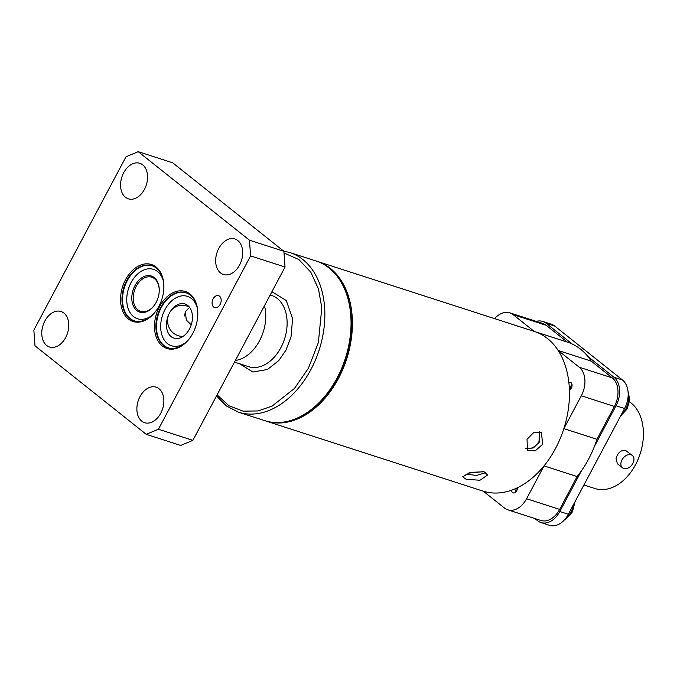 <?xml version="1.0" encoding="UTF-8"?>
<svg xmlns="http://www.w3.org/2000/svg" width="677" height="677" viewBox="0 0 677 677"><rect width="100%" height="100%" fill="white"/><g stroke="black" fill="none" stroke-linecap="round" stroke-linejoin="round"><path stroke-width="1.02" d="M183.171 336.351A15.571 14.75 84.9 0 1 168.911 314.153L170.02 312.072A15.571 14.75 84.9 0 1 180.92 305.293A15.571 14.75 84.9 0 1 189.535 307.299M189.619 307.409L185.363 311.657L186.293 320.052L191.236 324.833M159.146 292.354A17.966 12.372 -72.1 0 0 154.517 278.687A17.966 12.372 -72.1 0 0 151.741 277.189A17.966 12.372 -72.1 0 0 135.239 288.36A17.966 12.372 -72.1 0 0 137.922 309.888A17.966 12.372 -72.1 0 0 140.698 311.386A17.966 12.372 -72.1 0 0 155.575 303.414M154.288 277.595A18.964 13.058 107.9 0 1 159.154 292.185A18.964 13.058 107.9 0 1 155.49 303.558A18.964 13.058 107.9 0 1 136.771 310.531A18.964 13.058 107.9 0 1 134.96 285.66A18.964 13.058 107.9 0 1 154.288 277.595M163.724 290.196A28.95 19.929 -72.1 0 0 156.277 268.084A28.95 19.929 -72.1 0 0 151.8 265.672A28.95 19.929 -72.1 0 0 125.22 283.663A28.95 19.929 -72.1 0 0 129.544 318.351A28.95 19.929 -72.1 0 0 134.021 320.771A28.95 19.929 -72.1 0 0 158.029 307.849M156.048 267A29.949 20.615 107.9 0 1 163.741 290.035A29.949 20.615 107.9 0 1 157.944 307.984A29.949 20.615 107.9 0 1 128.402 319.002A29.949 20.615 107.9 0 1 125.541 279.719A29.949 20.615 107.9 0 1 156.048 267M213.72 307.096A6.288 4.333 -72.1 0 0 214.694 307.62A6.288 4.333 -72.1 0 0 220.465 303.711A6.288 4.333 -72.1 0 0 219.526 296.171A6.288 4.333 -72.1 0 0 218.553 295.646A6.288 4.333 -72.1 0 0 212.781 299.556A6.288 4.333 -72.1 0 0 213.72 307.096M63.892 313.053A18.668 12.846 107.9 0 1 66.676 335.42A18.668 12.846 107.9 0 1 49.539 347.022A18.668 12.846 107.9 0 1 46.654 345.465A18.668 12.846 107.9 0 1 43.861 323.098A18.668 12.846 107.9 0 1 61.006 311.496A18.668 12.846 107.9 0 1 63.892 313.053M142.686 164.85A18.668 12.846 107.9 0 1 145.479 187.224A18.668 12.846 107.9 0 1 128.334 198.826A18.668 12.846 107.9 0 1 125.457 197.269A18.668 12.846 107.9 0 1 122.664 174.894A18.668 12.846 107.9 0 1 139.8 163.292A18.668 12.846 107.9 0 1 142.686 164.85M237.796 240.53A18.668 12.846 107.9 0 1 240.58 262.896A18.668 12.846 107.9 0 1 223.444 274.498A18.668 12.846 107.9 0 1 220.558 272.941A18.668 12.846 107.9 0 1 217.766 250.575A18.668 12.846 107.9 0 1 234.911 238.973A18.668 12.846 107.9 0 1 237.796 240.53M158.993 388.733A18.668 12.846 107.9 0 1 161.778 411.1A18.668 12.846 107.9 0 1 144.641 422.702A18.668 12.846 107.9 0 1 141.755 421.145A18.668 12.846 107.9 0 1 138.971 398.778A18.668 12.846 107.9 0 1 156.108 387.176A18.668 12.846 107.9 0 1 158.993 388.733M184.584 315.956A37.43 25.768 107.9 0 1 185.43 311.53M189.975 293.996A29.949 20.615 107.9 0 1 197.667 317.031A29.949 20.615 107.9 0 1 191.87 334.98A29.949 20.615 107.9 0 1 162.328 345.998A29.949 20.615 107.9 0 1 159.467 306.715A29.949 20.615 107.9 0 1 189.975 293.996M197.65 317.191A28.95 19.929 -72.1 0 0 190.203 295.079A28.95 19.929 -72.1 0 0 185.726 292.667A28.95 19.929 -72.1 0 0 159.146 310.658A28.95 19.929 -72.1 0 0 163.479 345.346A28.95 19.929 -72.1 0 0 167.947 347.766A28.95 19.929 -72.1 0 0 191.955 334.844M168.911 314.153A17.966 12.372 -72.1 0 0 173.938 338.161A17.966 12.372 -72.1 0 0 191.227 324.858A17.966 12.372 -72.1 0 0 184.973 303.965A17.966 12.372 -72.1 0 0 170.02 312.072M264.479 305.699A37.43 25.768 107.9 0 1 235.368 360.46A37.43 25.768 107.9 0 0 259.545 340.734A37.43 25.768 107.9 0 0 264.479 305.699M192.886 440.355L180.683 445.441L146.232 434.321L158.435 429.235L192.886 440.355L285.051 267.017L250.592 255.898L158.435 429.235M250.592 255.898L249.449 240.183L283.9 251.302L285.051 267.017M249.449 240.183L138.218 151.673L172.669 162.793L283.9 251.302M138.218 151.673L126.015 156.768L33.85 330.097L34.992 345.812L146.232 434.321M527.044 439.305L533.941 432.315L541.465 432.679L542.624 444.332L535.194 450.899L527.417 450.332L527.044 439.305M539.738 431.731L539.561 441.903L533.383 447.903L526.131 448.826M466.123 479.291L479.959 480.238L487.584 475.026L484.106 471.793L470.38 472.351L462.696 476.836L466.123 479.291M544.037 465.894A83.846 57.723 -72.1 0 0 555.504 448.496A83.846 57.723 -72.1 0 0 563.856 428.617L581.323 395.774A21.757 14.979 107.9 0 0 579.241 367.23L558.17 350.466L591.241 361.137L612.313 377.91A21.757 14.979 107.9 0 1 614.394 406.445L596.936 439.288A83.846 57.723 -72.1 0 1 588.575 459.167A83.846 57.723 -72.1 0 1 577.109 476.566L544.037 465.894L526.579 498.737A21.757 14.979 107.9 0 1 507.767 509.798A21.757 14.979 107.9 0 1 504.407 507.978L483.327 491.214A83.846 57.723 -72.1 0 1 483.031 491.113A83.846 57.723 -72.1 0 0 560.023 438.992A83.846 57.723 -72.1 0 0 547.498 338.517A83.846 57.723 -72.1 0 0 534.542 331.518A83.846 57.723 -72.1 0 0 534.246 331.425L513.166 314.661L546.246 325.332L567.318 342.097M265.299 420.832A83.846 57.723 -72.1 0 0 265.985 421.06A83.846 57.723 -72.1 0 0 342.977 368.94A83.846 57.723 -72.1 0 0 330.452 268.464A83.846 57.723 -72.1 0 0 317.496 261.466A83.846 57.723 -72.1 0 0 316.811 261.246M465.751 474.137L476.591 475.44L485.891 472.605M629.534 401.825A47.018 32.369 107.9 0 1 635.585 464.634A47.018 32.369 107.9 0 1 594.948 488.532L583.921 484.977M632.326 455.477L625.387 450.29C620.987 449.977 617.873 452.659 616.062 458.337L617.356 463.72L622.51 467.824A7.887 5.534 128.5 0 0 623.779 468.492A7.887 5.534 128.5 0 0 632.352 464.27A7.887 5.534 128.5 0 0 632.326 455.477A7.887 5.534 128.5 0 0 631.057 454.8A7.887 5.534 128.5 0 0 622.493 459.023A7.887 5.534 128.5 0 0 622.51 467.824M554.632 325.992L546.094 323.242A21.757 14.979 -72.1 0 0 542.726 321.423L551.273 324.181A21.757 14.979 107.9 0 1 554.632 325.992L622.485 379.992A21.757 14.979 107.9 0 1 624.566 408.527L568.35 514.266A21.757 14.979 107.9 0 1 549.538 525.327L540.991 522.568A21.757 14.979 -72.1 0 0 559.803 511.507L568.35 514.266M542.726 321.423A21.757 14.979 -72.1 0 0 536.235 321.372M540.991 522.568A21.757 14.979 -72.1 0 1 537.631 520.748L534.855 518.54M624.566 408.527L616.019 405.768A21.757 14.979 -72.1 0 0 613.946 377.233L622.485 379.992M616.019 405.768L594.431 446.38M581.391 470.896L559.803 511.507M546.094 323.242L572.15 343.975M587.881 356.491L613.946 377.233M525.716 448.377C530.861 449.443 535.304 447.158 539.044 441.522L539.324 431.604M483.598 471.641L468.171 473.172M572.014 384.468A3.994 2.75 -72.1 0 0 571.109 385.687A3.994 2.75 -72.1 0 0 570.508 389.123M569.391 389.859A3.994 2.75 -72.1 0 0 571.422 387.896A3.994 2.75 -72.1 0 0 570.423 382.327A3.994 2.75 -72.1 0 0 568.858 382.454M515.764 492.086A3.994 2.75 107.9 0 1 516.365 488.65A3.994 2.75 107.9 0 1 516.712 488.083M511.567 490.19A3.994 2.75 -72.1 0 0 513.225 492.89A3.994 2.75 -72.1 0 0 516.678 490.859A3.994 2.75 -72.1 0 0 517.321 487.795M596.936 439.288L563.856 428.617M494.616 318.63A21.757 14.979 107.9 0 1 509.806 312.842L542.878 323.521A21.757 14.979 107.9 0 1 546.246 325.332M591.241 361.137A83.846 57.723 -72.1 0 0 567.614 342.198L317.496 261.466M577.109 476.566L559.651 509.409A21.757 14.979 107.9 0 1 540.838 520.469L507.767 509.798M558.17 350.466A83.846 57.723 -72.1 0 0 534.542 331.518M509.806 312.842A21.757 14.979 107.9 0 1 513.166 314.661M134.3 320.856A28.95 19.929 107.9 0 1 130.102 318.528A28.95 19.929 107.9 0 1 125.694 284.035A28.95 19.929 107.9 0 1 152.08 265.765M163.267 280.735A25.954 17.864 -72.1 0 0 157.513 271.536A25.954 17.864 -72.1 0 0 131.067 282.563A25.954 17.864 -72.1 0 0 133.547 316.599A25.954 17.864 -72.1 0 0 152.13 315.245M168.226 347.851A28.95 19.929 107.9 0 1 164.029 345.524A28.95 19.929 107.9 0 1 159.62 311.031A28.95 19.929 107.9 0 1 186.006 292.76M197.193 307.73A25.954 17.864 -72.1 0 0 191.439 298.532A25.954 17.864 -72.1 0 0 164.993 309.558A25.954 17.864 -72.1 0 0 167.473 343.594A25.954 17.864 -72.1 0 0 186.057 342.24M239.683 363.794L252.868 372.02L267.525 369.456L278.839 360.511L285.88 350.288L291.017 336.951L292.591 318.749L286.295 300.537L271.926 291.694M234.487 362.11L248.552 366.655A37.43 25.768 -72.1 0 0 280.904 347.623A37.43 25.768 -72.1 0 0 271.545 295.409L270.182 294.969M264.605 420.612A83.846 57.723 -72.1 0 0 337.087 377.994A83.846 57.723 -72.1 0 0 316.125 261.017C352.015 270.8 363.007 333.27 337.73 378.045C320.983 410.49 289.401 429.21 264.605 420.612L238.422 412.158A83.846 57.723 -72.1 0 0 310.904 369.54A83.846 57.723 -72.1 0 0 289.942 252.572L283.604 251.065M284.027 252.978L298.862 259.545L310.785 272.162L318.503 289.071L321.803 307.807L318.342 342.638L308.407 368.212L294.478 388.42L272.103 406.098L258.022 410.947L243.128 411.151L228.928 405.751L217.08 394.852M526.579 498.737L559.651 509.409M581.323 395.774L614.394 406.445M579.241 367.23L612.313 377.91M621.317 414.646A16.671 11.475 -72.1 0 0 625.886 408.815A16.671 11.475 -72.1 0 0 628.18 393.574M565.828 518.201A16.671 11.475 -72.1 0 0 571.143 511.778A16.671 11.475 -72.1 0 0 573.639 504.306M316.125 261.017L289.942 252.572M216.471 395.986L226.44 405.988L238.422 412.158M483.336 491.214L265.985 421.06M620.538 416.101L627.19 408.925L629.745 399.684L627.985 391.027M575.018 501.708L572.446 511.88L566.311 518.751L564.61 519.674"/></g></svg>
